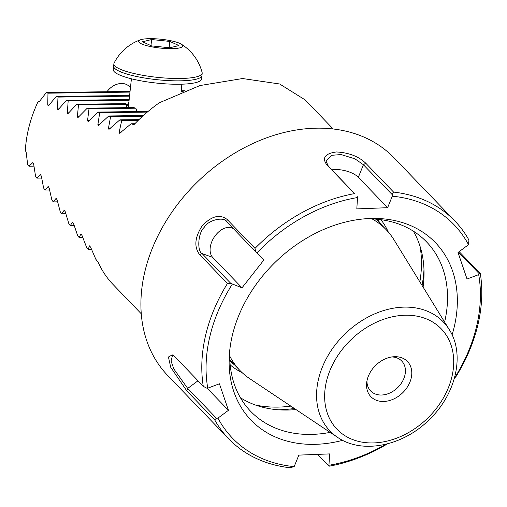 <?xml version="1.0" encoding="UTF-8"?>
<svg xmlns="http://www.w3.org/2000/svg" width="507" height="507" viewBox="0 0 507 507"><rect width="100%" height="100%" fill="white"/><g stroke="black" fill="none" stroke-linecap="round" stroke-linejoin="round"><path stroke-width="0.76" d="M39.597 101.248L38.025 101.73A133.214 100.969 -43.9 0 0 25.35 150.376L26.155 152.284L27.632 164.274L28.937 166.252L32.714 162.677L33.671 164.173L35.541 176.157L36.878 178.134L40.364 174.566L41.333 176.062L43.615 188.04L44.971 190.017L48.159 186.449L49.147 187.945L51.847 199.923L53.235 201.9L56.106 198.332L57.12 199.834L60.257 211.799L61.677 213.777L64.212 210.215L65.245 211.711L68.844 223.676L70.296 225.653L72.488 222.098L73.54 223.593L77.628 235.546L79.111 237.523L80.936 233.974L82.014 235.47L86.621 247.416L88.142 249.393L89.574 245.844L90.677 247.34L95.836 259.28L98.124 262.182A133.214 100.969 -43.9 0 0 112.224 283.616L141.301 313.814M134.887 123.721L131.136 123.765L133.93 124.716A133.214 100.969 -43.9 0 1 159.331 102.769L199.904 85.563L242.58 78.534L279.642 83.985L305.227 99.961L333.162 128.962M131.136 123.765L119.652 133.278L119.126 132.384L121.712 120.52L119.842 119.867L108.954 129.374L108.416 128.48L110.608 116.623L108.777 115.97L98.434 125.47L97.889 124.57L99.714 112.719L97.914 112.072L88.091 121.56L87.54 120.666L89.017 108.815L87.248 108.162L77.913 117.649L77.356 116.756L78.496 104.911L76.766 104.258L67.9 113.739L67.33 112.839L68.16 101.001L66.455 100.348L58.032 109.823L57.462 108.929L57.988 97.09L56.309 96.438L48.317 105.906L47.74 105.012L47.975 93.18L46.321 92.528L39.362 101.584L38.025 101.73M137.017 111.559L135.844 108.206A28.544 5.697 -173.9 0 1 133.633 107.56L87.248 108.162M126.744 107.649L126.554 104.284A28.544 5.697 -173.9 0 1 125.951 103.618L76.766 104.258M126.674 106.628L128.962 101.571M367.302 379.369A25.375 19.234 136.1 0 0 366.662 382.848A25.375 19.234 136.1 0 0 386.055 401.278A25.375 19.234 136.1 0 0 411.462 376.796A25.375 19.234 136.1 0 0 393.768 356.738A25.375 19.234 136.1 0 0 367.302 379.369M366.954 380.928A21.567 16.344 136.1 0 0 370.649 390.948A21.567 16.344 136.1 0 0 397.526 387.76A21.567 16.344 136.1 0 0 401.715 361.022A21.567 16.344 136.1 0 0 391.841 356.953M229.747 356.047A101.495 76.925 136.1 0 0 239.988 370.535A101.495 76.925 136.1 0 0 249.685 378.634L337.58 437.357C362.378 454.665 403.616 445.868 429.803 419.131C455.983 393.863 465.204 354.45 449.316 329.696A78.636 59.604 136.1 0 0 379.489 311.957A78.636 59.604 136.1 0 0 318.941 377.398A78.636 59.604 136.1 0 0 337.58 437.357M449.316 329.696L393.907 239.684A101.495 76.925 136.1 0 0 386.176 229.69A101.495 76.925 136.1 0 0 372.081 218.916M82.692 237.479L79.111 237.523M49.521 189.96L44.971 190.017M57.564 201.843L53.235 201.9M65.764 213.72L61.677 213.777M74.136 225.602L70.296 225.653M33.912 166.188L28.937 166.252M41.644 178.077L36.878 178.134M91.437 249.349L88.142 249.393M126.554 104.284L78.496 104.911M129.108 100.209L68.16 101.001M129.177 99.53L66.455 100.348M142.638 116.204L110.608 116.623M143.392 115.52L108.777 115.97M147.309 112.098L99.714 112.719M148.12 111.413L97.914 112.072M135.844 108.206L89.017 108.815M183.16 91.418L181.088 91.444M129.976 92.109L47.975 93.18M184.922 90.721L181.164 90.772M130.052 91.437L46.321 92.528M138.297 120.305L121.712 120.52M138.994 119.62L119.842 119.867M129.538 96.159L57.988 97.09M129.615 95.487L56.309 96.438M454.399 378.266A153.83 116.591 136.1 0 0 478.697 274.629L467.036 279.021L458.024 252.486L468.525 244.678L468.924 240.026A156.999 118.993 136.1 0 0 454.855 220.982L393.99 157.804A156.999 118.993 136.1 0 0 198.364 181.043A156.999 118.993 136.1 0 0 167.861 375.668L228.727 438.847A156.999 118.993 136.1 0 0 245.477 452.517A156.999 118.993 136.1 0 0 290.029 467.746L294.161 466.624A153.83 116.591 136.1 0 1 217.934 418.123L228.435 410.321L219.423 383.786L207.762 388.172L206.178 388.013L203.263 386.22L175.409 357.315L172.272 354.887L168.444 356.998L170.694 367.233L186.81 390.891L187.704 388.432L216.451 418.269L217.934 418.123M216.451 418.269L214.664 419.796A156.999 118.993 136.1 0 0 228.727 438.847M214.664 419.796L186.81 390.891M227.453 283.489L199.6 254.584C193.896 246.991 194.751 237.403 202.166 225.83C211.552 215.995 219.886 213.878 227.174 219.487L255.021 248.392L255.661 251.757L226.914 221.92C224.652 216.331 208.181 219.746 204.15 227.447C197.888 232.865 197.033 251.472 202.065 253.551L230.812 283.388L227.453 283.489A156.999 118.993 136.1 0 0 203.263 386.22M354.583 193.604L326.73 164.699C321.812 157.81 325.025 153.564 336.369 151.961C348.778 152.62 358.557 156.359 365.705 163.172L393.559 192.083L392.177 194.593L363.43 164.75L354.881 158.799L341.04 154.559L331.616 155.313L326.071 161.156L328.302 166.125L354.583 193.604A156.999 118.993 136.1 0 0 255.021 248.392M454.855 220.982A156.999 118.993 136.1 0 0 393.559 192.083M459.165 251.637L480.325 273.603L479.21 273.679L458.467 252.15M454.228 378.539L456.135 376.34A156.999 118.993 136.1 0 0 480.325 273.603M317.407 454.386L329.005 466.218A156.999 118.993 136.1 0 0 387.437 443.866M328.333 465.73L328.935 465.261A153.83 116.591 136.1 0 0 385.922 444.24M452.098 334.88A127.973 96.995 136.1 0 0 366.434 218.694A127.973 96.995 136.1 0 0 229.741 350.394A127.973 96.995 136.1 0 0 264.724 431.337A127.973 96.995 136.1 0 0 342.656 440.329M328.935 465.261L329.645 453.911L298.838 455.115L294.161 466.624M468.525 244.678A153.83 116.591 136.1 0 0 392.291 196.184L392.177 194.593M357.055 195.962L357.524 197.54L356.814 208.897L387.621 207.693L392.291 196.184M357.524 197.54A153.83 116.591 136.1 0 0 256.827 252.955L255.661 251.757M230.812 283.388L242.016 287.818L263.811 260.072L256.827 252.955M232.231 284.262A153.83 116.591 136.1 0 0 207.762 388.172M478.697 274.629L479.21 273.679M230.083 347.536A122.111 92.553 136.1 0 0 250.699 411.361A122.111 92.553 136.1 0 0 263.722 421.989A122.111 92.553 136.1 0 0 330.133 432.382M444.626 322.078A122.111 92.553 136.1 0 0 426.571 241.909A122.111 92.553 136.1 0 0 363.563 218.935M240.438 397.748A122.111 92.553 136.1 0 0 295.974 409.561M423.092 287.089A122.111 92.553 136.1 0 0 413.351 231.154M230.184 364.926A105.057 79.624 136.1 0 0 236.363 369.413A105.057 79.624 136.1 0 0 242.207 372.715M388.267 231.984A105.057 79.624 136.1 0 0 380.934 219.683M380.573 223.879A102.763 77.888 136.1 0 0 377.373 219.278M229.905 361.352A102.763 77.888 136.1 0 0 234.386 364.717M378.418 221.641A102.763 77.888 136.1 0 0 376.815 219.22M229.874 360.794A102.763 77.888 136.1 0 0 232.231 362.48M387.621 207.693L358.335 177.298A17.764 7.51 13.2 0 0 331.901 169.858M233.613 228.872A17.764 11.395 -57.5 0 0 215.025 235.951A17.764 11.395 -57.5 0 0 212.731 257.417L242.016 287.818M226.914 221.92L227.174 219.487M173.483 355.603L172.431 355.667L171.043 361.016L173.857 368.995L187.704 388.432L198.009 380.77M207.027 388.102L228.435 410.321M130.451 87.698L129.266 86.469A15.856 12.022 136.1 0 0 106.99 91.735M141.586 43.913A22.2 4.436 6.1 0 0 170.27 48.672A22.2 4.436 6.1 0 0 181.291 44.172A22.2 4.436 6.1 0 0 161.194 39.254A22.2 4.436 6.1 0 0 140.509 39.78A22.2 4.436 6.1 0 0 141.586 43.913M151.599 45.903L142.505 41.777L151.625 39.54L169.832 41.422L178.927 45.548L169.813 47.791L151.599 45.903M140.509 39.78A47.284 47.284 0 0 0 114.081 63.115A44.407 8.866 6.1 0 0 113.891 63.749A44.407 8.866 6.1 0 0 119.785 69.003A44.407 8.866 6.1 0 0 168.996 78.274A44.407 8.866 6.1 0 0 202.192 73.261A44.407 8.866 6.1 0 0 202.135 72.59M119.532 71.354A44.407 8.866 6.1 0 0 168.742 80.626A44.407 8.866 6.1 0 0 201.938 75.613A44.407 8.866 -173.9 0 1 156.84 79.669A44.407 8.866 -173.9 0 1 113.638 66.1A44.407 8.866 6.1 0 0 119.532 71.354M150.966 45.617L151.625 39.54M169.154 47.721L169.832 41.422M202.192 73.261L201.571 79.01A44.407 8.866 -173.9 0 1 156.473 83.072A44.407 8.866 -173.9 0 1 113.27 69.497L113.891 63.749M326.825 379.895A72.355 54.838 136.1 0 0 405.93 433.992A72.355 54.838 136.1 0 0 434.746 323.365A72.355 54.838 136.1 0 0 326.825 379.895M79.086 116.73L77.356 116.756M69.022 112.82L67.33 112.839M99.714 124.551L97.889 124.57M89.314 120.641L87.54 120.666M49.344 104.987L47.74 105.012M121.059 132.359L119.126 132.384M110.292 128.455L108.416 128.48M59.11 108.904L57.462 108.929M278.495 409.802A130.039 98.561 136.1 0 0 294.326 408.458M422.046 285.397A130.039 98.561 136.1 0 0 423.979 269.635M255.433 405.023A128.455 97.363 136.1 0 0 290.834 406.126M419.853 281.829A128.455 97.363 136.1 0 0 420.062 246.408M365.705 163.172L363.43 164.75L358.335 177.298M199.6 254.584L202.065 253.551L212.731 257.417M328.302 166.125L326.73 164.699M229.836 359.995L239.988 370.535M376.023 219.157L386.176 229.69M202.16 72.685A47.284 47.284 0 0 0 181.291 44.172M180.999 92.299L181.874 84.206M128.303 107.63L131.414 78.769"/></g></svg>
